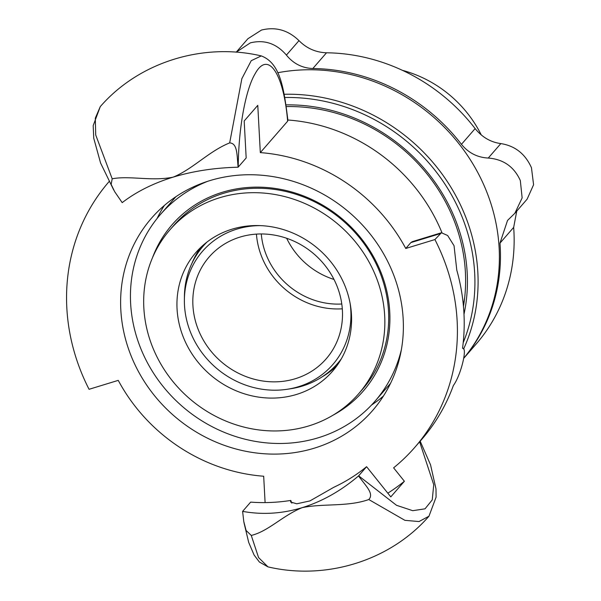 <?xml version="1.0" encoding="UTF-8"?>
<svg xmlns="http://www.w3.org/2000/svg" width="601" height="601" viewBox="0 0 601 601"><rect width="100%" height="100%" fill="white"/><g stroke="black" fill="none" stroke-linecap="round" stroke-linejoin="round"><path stroke-width="0.9" d="M284.175 94.274A181.006 165.868 41 0 1 465.767 217.171A181.006 165.868 41 0 1 463.589 349.031M284.814 97.497A178.422 163.502 41 0 1 462.77 218.659A178.422 163.502 41 0 1 463.206 342.683M277.677 72.744A181.006 165.868 41 0 1 487.058 192.703A181.006 165.868 41 0 1 463.822 358.136M286.309 106.58A168.077 154.021 41 0 1 454.168 220.717A168.077 154.021 41 0 1 463.461 306.375M286.061 104.882A170.661 156.388 41 0 1 455.813 220.785A170.661 156.388 41 0 1 463.995 314.255M236.478 51.874L247.905 38.734L261.495 30.05C275.596 26.564 288.097 30.088 298.99 40.635C306.593 48.335 315.773 52.392 326.508 52.79A181.006 165.868 41 0 1 475.136 128.599C482.115 137.231 490.679 142.227 500.843 143.586C515.065 145.848 525.274 153.901 531.464 167.739L533.583 184.747L527.115 199.179L514.862 213.272L522.141 197.894L520.323 180.548C514.095 166.747 503.405 159.25 488.26 158.048C477.397 157.492 468.464 152.917 461.448 144.33A181.006 165.868 -139 0 0 312.82 68.529C302.123 68.078 293.318 63.601 286.407 55.097C276.437 43.49 264.425 39.411 250.354 42.859L236.208 52.189M463.814 358.196A181.006 165.868 -139 0 0 499.979 243.127L507.537 220.439L514.862 213.265M516.762 211.079L513.667 227.396A181.006 165.868 41 0 1 476.067 344.14L463.807 358.226M164.351 205.459A146.531 134.278 -139 0 0 157.086 218.501M371.516 405.051A146.531 134.278 -139 0 0 383.43 396.051M209.824 180.631A146.531 134.278 41 0 1 375.58 241.234A146.531 134.278 41 0 1 372.552 410.596A146.531 134.278 41 0 1 314.18 448.211A146.531 134.278 41 0 1 148.417 387.607A146.531 134.278 41 0 1 151.452 218.246A146.531 134.278 41 0 1 209.824 180.631M464.731 297.225A163.773 150.07 41 0 1 463.333 304.977M441.938 232.647A170.233 155.997 -139 0 0 287.894 120.012M238.124 167.206C214.677 167.792 193.041 171.097 173.208 177.122C153.368 183.222 136.367 191.727 122.191 202.635L114.656 191.651L111.162 184.409L112.184 178.79C129.666 175.454 152.181 181.547 173.208 177.122C192.808 169.129 208.878 151.249 229.68 142.888C237.583 143.369 236.839 154.615 238.124 167.206L246.177 157.958L244.186 120.974L257.776 105.355L260.316 152.609A170.233 155.997 41 0 1 405.758 248.468L434.914 239.559A202.537 185.596 -139 0 1 414.803 447.354A202.537 185.596 -139 0 1 393.61 467.833L404.383 481.266L390.793 496.884L366.587 466.699L358.534 475.947C365.979 486.171 374.333 493.737 368.774 499.529C347.641 507.056 323.128 503.27 302.123 507.665C282.493 515.688 268.437 531.261 251.278 535.438L246.117 530.503L243.781 521.563L242.609 511.376L250.647 502.128A181.006 165.868 41 0 0 290.779 500.43L291.846 503.157M243.946 522.502L248.701 542.425L254.095 555.023L259.392 562.025L267.978 566.878L258.565 557.555L251.286 535.483M368.774 499.529L404.924 520.346L419.032 521.548L428.979 516.199C390.117 560.876 325.93 580.513 267.986 566.878M287.781 120.005L287.631 121.214L260.316 152.609M405.758 248.468L410.851 242.609L412.286 241.662L441.435 232.752L447.655 235.517L454.04 245.704L456.798 270.157A202.537 185.596 -139 0 1 462.53 348.295L462.537 348.234M265.101 502.586L263.681 476.232A170.233 155.997 41 0 1 118.247 380.373L89.061 389.298A202.56 185.619 -139 0 1 109.074 181.592M404.383 481.266A219.793 201.41 41 0 1 387.825 493.188M112.184 178.79L95.724 134.992L95.304 118.157L100.284 106.602C139.139 61.918 203.333 42.28 261.277 55.916L251.233 60.686L241.857 78.671L229.687 142.813M242.609 511.376C262.427 514.952 282.267 513.72 302.123 507.665C321.941 501.595 340.744 491.017 358.534 475.947M366.587 466.699A181.006 165.868 41 0 1 333.818 487.276L309.913 500.926L296.774 503.796L290.561 502.008L290.779 500.43M434.914 239.559L441.435 232.752M462.53 348.295C467.766 347.273 460.862 375.37 453.379 385.504A202.537 185.596 -139 0 1 421.594 439.549L414.803 447.354M322.226 376.789A90.503 82.938 -139 0 0 336.838 365.806M200.749 247.417A90.503 82.938 -139 0 0 191.899 263.403M340.737 359.834A89.211 81.751 41 0 1 340.632 359.961L337.8 363.214A89.211 81.751 41 0 1 290.749 388.734L287.255 389.268A86.326 79.107 41 0 1 191.246 334.006A86.326 79.107 41 0 1 184.379 299.764A86.326 79.107 41 0 1 260.473 225.623M184.379 299.764L184.424 296.24A89.211 81.751 41 0 1 203.191 246.102L206.023 242.849A89.211 81.751 41 0 1 206.128 242.729M402.422 70.332A115.497 105.844 41 0 1 481.273 134.97M358.557 393.85L362.411 389.425A124.978 114.528 -139 0 0 378.758 269.616A124.978 114.528 -139 0 0 173.824 225.36L169.97 229.785A124.978 114.528 -139 0 0 175.304 384.37A124.978 114.528 -139 0 0 330.798 416.485A124.978 114.528 -139 0 0 358.557 393.85A124.978 114.528 -139 0 0 353.223 239.266A124.978 114.528 -139 0 0 197.729 207.15A124.978 114.528 -139 0 0 169.97 229.785M333.255 415.058A126.706 116.106 -139 0 0 379.832 269.616A126.706 116.106 -139 0 0 263.538 187.294A126.706 116.106 -139 0 0 152.474 257.776M401.37 349.677A142.219 130.327 41 0 1 374.964 401.265A142.219 130.327 41 0 1 141.761 350.901A142.219 130.327 41 0 1 160.362 214.565A142.219 130.327 41 0 1 207.796 181.269M342.307 308.816A77.574 71.083 41 0 1 262.404 258.468A77.574 71.083 41 0 1 256.439 234.112M198.991 331.361A77.574 71.083 41 0 1 209.133 256.995A77.574 71.083 41 0 1 336.335 284.461A77.574 71.083 41 0 1 326.185 358.827A77.574 71.083 41 0 1 198.991 331.361M350.158 303.648A86.326 79.107 41 0 1 287.255 389.268M341.278 358.902A89.211 81.751 41 0 1 337.8 363.214M203.191 246.102A89.211 81.751 41 0 1 206.977 242.06M334.006 279.45A73.262 67.139 41 0 1 286.669 238.274M341.789 304.001A73.262 67.139 41 0 1 266.874 256.409A73.262 67.139 41 0 1 261.285 233.962M191.434 353.035A90.503 82.938 41 0 1 195.986 252.412A90.503 82.938 41 0 1 318.703 249.25A90.503 82.938 41 0 1 332.548 371.223A90.503 82.938 41 0 1 191.434 353.035M500.843 143.586L488.26 158.048M298.99 40.635L286.407 55.097M326.508 52.79L312.82 68.529M475.136 128.599L461.448 144.33M513.667 227.396L499.979 243.127M419.626 441.818L433.742 484.722L432.247 499.889L425.027 508.829L412.729 510.685L396.517 505.298L358.647 475.827M238.236 167.086C238.469 129.065 245.403 89.94 255.155 73.705C268.174 49.83 283.77 73.818 287.631 121.214M410.851 242.609L440.015 233.699M428.956 516.229L436.086 497.177L435.995 488.951L430.549 464.843L420.182 441.179M100.262 106.632L93.178 125.654L93.756 138.268L100.577 163.014L113.747 190.066M287.924 120.41C283.837 88.092 280.412 63.12 261.262 55.908M374.964 401.265L390.515 383.385M160.362 214.565L175.92 196.685"/></g></svg>
